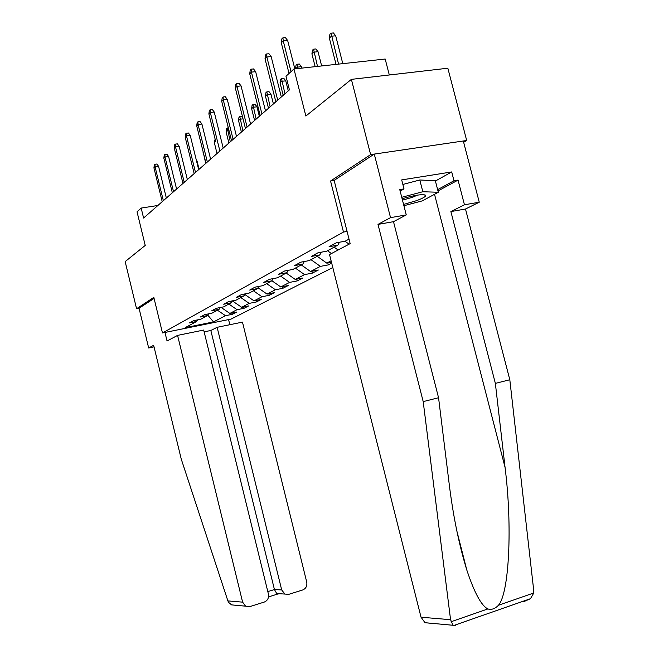 <?xml version="1.0" encoding="UTF-8"?>
<svg xmlns="http://www.w3.org/2000/svg" width="659" height="659" viewBox="0 0 659 659"><rect width="100%" height="100%" fill="white"/><g stroke="black" fill="none" stroke-linecap="round" stroke-linejoin="round"><path stroke-width="0.99" d="M389.304 74.986L385.194 59.03L293.955 68.973L285.981 76.238L289.425 89.855L143.596 218.047L141.166 208.071L137.047 211.819L145.227 245.436L125.161 261.598L136.57 308.733L139.049 308.255L154.074 298.403M463.656 142.286L466.687 140.499L447.848 68.215L351.387 79.368L370.63 154.626L330.554 181.011L343.479 232.059L347.079 231.424M343.479 232.059L162.476 332.96L231.095 319.08L332.811 267.57M466.687 140.499L370.63 154.626M349.023 239.11L345.135 241.21L336.255 242.817L329.08 246.73L337.878 245.14L326.625 251.211L317.959 252.801L311.229 256.475L319.813 254.893L309.244 260.61L300.784 262.175L294.458 265.635L302.835 264.07L292.884 269.449L284.622 270.997L278.658 274.259L286.846 272.711L277.464 277.785L269.391 279.317L263.757 282.39L271.763 280.866L262.892 285.652L255 287.167L249.679 290.075L257.504 288.568L249.118 293.098L241.4 294.598L236.359 297.341L244.019 295.858L236.07 300.15L228.516 301.633L223.739 304.236L231.227 302.769L223.689 306.847L216.292 308.305L211.753 310.776L219.093 309.326L211.926 313.198L204.685 314.64L200.369 316.995L207.552 315.562L200.74 319.244L193.639 320.661L189.537 322.902L196.58 321.493L185.204 327.638L213.5 321.921L207.791 315.159M331.106 260.816L326.724 263.098L331.461 262.208M213.5 321.921L225.493 315.694L232.339 314.318L236.77 312.036L229.867 313.42L237.051 309.689L244.036 308.297L248.69 305.9L241.655 307.3L249.201 303.379L256.326 301.97L261.219 299.45L254.036 300.866L261.969 296.739L269.243 295.314L274.391 292.662L267.06 294.095L275.413 289.754L282.843 288.312L288.263 285.52L280.775 286.97L289.589 282.39L297.176 280.932L302.901 277.983L295.248 279.449L304.557 274.614L312.308 273.139L318.355 270.017L310.537 271.508L320.389 266.384L328.314 264.893L331.699 263.147M339.492 242.232L337.878 245.14M321.337 252.183L319.813 254.893M349.081 244.176L345.028 241.235M338.1 250.016L334.138 247.15M304.277 261.532L302.835 264.07M331.436 253.558L327.515 250.733M326.724 263.098L317.234 256.293M288.205 270.33L286.846 272.711M320.389 266.384L310.99 259.662M310.537 271.508L301.278 264.91M273.048 278.617L271.763 280.866M304.557 274.614L295.38 268.098M295.248 279.449L286.212 273.057M258.723 286.451L257.504 288.568M289.589 282.39L280.627 276.072M280.775 286.97L271.854 280.701M245.173 293.865L244.019 295.858M275.413 289.754L266.656 283.625M267.06 294.095L257.974 287.761M241.655 307.3L232.347 300.883L231.227 302.769M261.969 296.739L253.41 290.784M254.036 300.866L244.818 294.474M220.139 307.547L219.093 309.326M249.201 303.379L240.823 297.58M208.549 313.873L207.552 315.562M237.051 309.689L228.862 304.046M229.867 313.42L221.045 307.366M197.527 319.887L196.58 321.493M225.493 315.694L217.47 310.208M293.955 68.973L305.867 116.042L351.387 79.368M162.476 332.96L153.827 297.374L136.57 308.733M157.888 205.484L141.166 208.071M232.339 314.318L232.009 312.992M244.036 308.297L243.69 306.896M256.326 301.97L255.956 300.488M269.243 295.314L268.856 293.749M282.843 288.312L282.423 286.649M297.176 280.932L296.731 279.161M312.308 273.139L311.839 271.261M328.314 264.893L327.803 262.892M330.554 181.011L334.154 180.451M166.348 198.046L158.564 166.274L155.054 166.76L163.35 200.682M153.934 167.864L154.321 164.898L154.947 164.28L155.054 166.76L153.934 167.864L162.213 201.687M154.947 164.28L156.9 164.017L158.564 166.274M196.275 159.923L197.008 160.895L199.076 169.281M197.008 160.895L196.53 160.961M403.58 204.438L416.241 200.748C422.814 198.343 425.978 196.522 425.722 195.295C423.062 193.878 415.186 195.023 402.105 198.721M402.476 200.147L412.435 197.313L417.444 195.122M402.863 184.462L419.791 179.981L435.344 180.755L438.317 192.263L422.32 200.871L403.901 205.715M401.743 197.296L422.823 191.736L438.317 192.263M419.791 179.981L422.823 191.736M177.576 335.39L242.611 602.145L245.609 606.173L249.876 606.593L264.292 602.054C267.628 600.596 269.004 597.944 268.419 594.089L203.689 330.052L177.576 335.39L167.048 340.991L164.981 332.457M237.232 605.432L231.581 604.88L228.533 602.318L227.89 600.901L181.266 459.15L153.654 345.3L148.67 347.985L154.033 346.873M148.67 347.985L139.049 308.255M288.774 594.344L302.761 589.945C305.998 588.528 307.325 585.925 306.74 582.128L242.471 322.127L217.124 327.309L281.698 589.945L284.902 594.064L288.774 594.344M268.526 596.906L277.801 594.006L276.731 593.553L274.432 589.541L210.831 330.48L204.133 331.856M210.831 330.48L217.124 327.309M228.574 319.59L229.834 324.714M430.475 623.241L425.006 622.697L421.035 617.211L450.567 619.699L453.021 625.276L455.493 625.539L454.043 625.407M435.41 181.019L451.703 171.941L401.693 179.907L404.008 188.911L399.766 189.603L406.265 214.908L393.497 221.671L438.556 397.731L449.133 483.517C453.054 515.503 458.936 544.309 466.778 569.936C474.323 592.688 481.35 605.695 487.866 608.941C491.54 610.028 495.066 608.809 498.426 605.275C509.209 593.298 512.521 526.179 505.049 467.33L495.362 383.39L450.88 211.58L464.455 204.784L458.046 180.096L437.98 190.945M438.556 397.731L423.202 401.611L377.994 224.406L390.532 217.643L374.271 154.091L334.138 180.393L350.16 243.599L329.533 254.572L421.035 617.211M450.567 619.699L423.202 401.611M406.265 214.908L390.532 217.643M393.497 221.671L377.994 224.406M451.703 171.941L453.993 180.755L458.046 180.096M523.781 601.651L530.47 598.693L533.798 592.976L533.774 590.859L509.811 379.741L465.485 209.018L479.258 202.206L464.455 204.784M479.258 202.206L463.318 140.993L374.271 154.091M465.485 209.018L450.88 211.58M509.811 379.741L495.362 383.39M404.008 188.911L400.153 191.11M437.642 189.635L453.993 180.755M176.587 189.051L168.597 156.496L165.005 156.99L173.531 191.736M163.836 158.135L164.239 155.104L164.89 154.461L165.005 156.99L163.836 158.135L172.337 192.79M164.89 154.461L166.884 154.19L168.597 156.496M187.354 179.586L179.141 146.224L175.475 146.71L184.232 182.329M174.24 147.929L174.651 144.807L175.335 144.132L175.475 146.71L174.24 147.929L182.971 183.433M175.335 144.132L177.37 143.86L179.141 146.224M203.31 152.55L205.715 163.44M203.079 152.764L203.178 152.007M215.682 141.356L214.307 142.566L217.017 153.506M215.617 141.1L208.878 113.916L210.32 112.5L219.875 150.993M214.307 142.566L215.131 139.123M198.672 169.635L190.229 135.416L186.481 135.902L195.492 172.427M185.179 137.179L185.607 133.983L186.332 133.266L186.481 135.902L185.179 137.179L194.166 173.597M186.332 133.266L188.408 133.003L190.229 135.416M210.6 159.148L201.909 124.032L198.079 124.518L207.354 161.999M196.712 125.861L197.156 122.574L197.914 121.824L198.079 124.518L196.712 125.861L205.954 163.234M197.914 121.824L200.039 121.553L201.909 124.032M208.878 113.916L209.331 110.539L210.13 109.748L210.32 112.5L214.233 112.022L223.195 148.077M210.13 109.748L212.305 109.485L214.233 112.022M228.961 130.391L227.503 130.581L226.103 131.849L228.895 143.069M226.103 131.849L226.531 128.703L227.314 127.986L230.304 141.825M227.314 127.986L228.327 127.854M243.031 118.851L240 119.23L238.525 120.572L241.4 132.072M238.525 120.572L238.97 117.335L239.794 116.585L242.883 130.77M239.794 116.585L241.853 116.33L242.669 117.401M251.623 108.677L252.076 105.358L252.941 104.567L255.049 104.311L256.969 106.807L253.18 107.269L251.623 108.677L254.58 120.49M252.941 104.567L256.145 119.114M256.969 106.807L259.341 116.297M236.49 136.388L227.256 99.336L223.253 99.806L233.105 139.37M221.721 101.305L222.198 97.829L223.047 96.988L223.253 99.806L221.721 101.305L231.54 140.738M223.047 96.988L225.271 96.725L227.256 99.336M265.445 96.132L265.915 92.713L266.829 91.873L268.979 91.626L270.956 94.179L267.084 94.641L265.445 96.132L268.485 108.257M266.829 91.873L270.141 106.807M270.956 94.179L273.411 103.933M250.568 124.016L241.037 85.901L236.935 86.37L247.1 127.055M235.321 87.96L235.807 84.377L236.705 83.487L236.935 86.37L235.321 87.96L245.445 128.513M236.705 83.487L238.986 83.232L241.037 85.901M280.05 82.869L280.545 79.344L281.508 78.462L283.708 78.215L285.751 80.835L281.788 81.288L280.05 82.869L283.197 95.333M281.508 78.462L284.943 93.792M285.751 80.835L288.28 90.86M265.486 110.893L255.643 71.666L251.441 72.128L261.944 114.007M249.728 73.808L250.231 70.118L251.186 69.179L251.441 72.128L249.728 73.808L260.19 115.556M251.186 69.179L253.517 68.923L255.643 71.666M295.52 68.8L296.031 65.192L297.052 64.252L299.301 64.014L301.418 66.707L297.366 67.144L297.72 68.561M297.052 64.252L297.366 67.144L295.545 68.8M301.418 66.707L301.773 68.124M281.335 96.964L271.154 56.559L266.854 57.004L277.711 100.152M265.025 58.791L265.552 54.985L266.565 53.98L266.854 57.004L265.025 58.791L275.841 101.791M266.565 53.98L268.954 53.733L271.154 56.559M311.921 53.923L312.457 50.183L313.536 49.186L315.842 48.955L318.033 51.715L313.882 52.143L311.921 53.923L315.159 66.658M313.536 49.186L317.506 66.402M318.033 51.715L321.65 65.958M294.837 68.874L287.654 40.479L283.238 40.907L291.006 71.658M281.294 42.819L281.838 38.881L282.925 37.818L283.238 40.907L281.294 42.819L289.029 73.454M282.925 37.818L285.372 37.579L287.654 40.479M329.352 38.098L329.904 34.235L331.057 33.181L333.421 32.95L335.686 35.792L331.436 36.212L329.352 38.098L336.057 64.384M331.057 33.181L338.553 64.112M335.686 35.792L342.795 63.651M279.029 593.734L278.131 594.014M227.89 600.901L242.611 602.145M267.818 591.601L274.432 589.541L281.698 589.945M451.053 621.742L487.866 608.941M498.426 605.275L533.798 592.976M434.528 194.306L505.049 467.33M423.094 194.627L425.722 195.295M284.902 594.064L276.731 593.553M231.581 604.88L245.609 606.173M456.885 531.138L466.778 569.936M425.006 622.697L453.021 625.276M530.47 598.693L453.408 625.63"/></g></svg>
